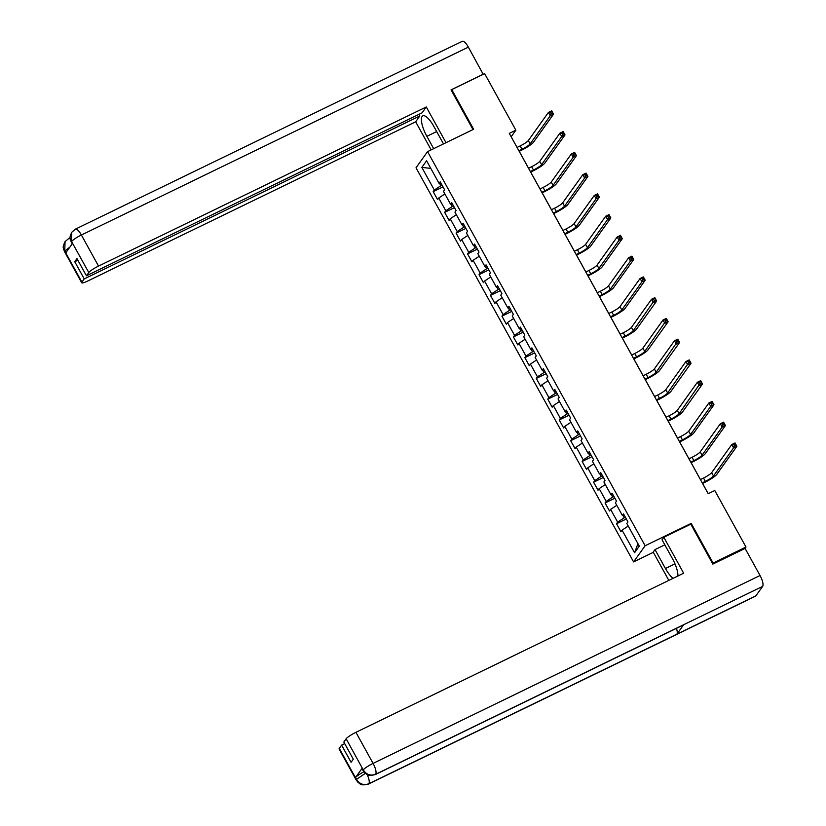 <?xml version="1.0" encoding="UTF-8"?>
<svg xmlns="http://www.w3.org/2000/svg" width="826" height="826" viewBox="0 0 826 826"><rect width="100%" height="100%" fill="white"/><g stroke="black" fill="none" stroke-linecap="round" stroke-linejoin="round"><path stroke-width="1.24" d="M653.325 552.315L633.583 561.897L416.015 167.781L427.569 151.633L645.127 545.749L633.583 561.897M421.838 167.41L434.331 190.032L433.185 191.622L437.594 199.603L438.74 198.013L445.782 210.785L444.646 212.385L449.055 220.366L450.191 218.776L457.243 231.548L456.107 233.138L460.516 241.12L461.651 239.53L468.703 252.302L467.568 253.892L471.976 261.883L473.112 260.283L480.164 273.055L479.028 274.655L483.427 282.637L484.573 281.046L491.625 293.819L490.479 295.409L494.888 303.39L496.034 301.8L503.075 314.572L501.94 316.172L506.348 324.153L507.484 322.553L514.536 335.335L513.4 336.925L517.809 344.907L518.945 343.317L525.997 356.089L524.861 357.679L529.27 365.67L530.406 364.07L537.458 376.842L536.311 378.442L540.72 386.423L541.866 384.833L548.918 397.605L547.772 399.195L552.181 407.177L553.317 405.587L560.369 418.359L559.233 419.949L563.642 427.94L564.778 426.34L571.829 439.122L570.694 440.712L575.102 448.694L576.238 447.103L583.29 459.875L582.154 461.466L586.553 469.447L587.699 467.857L594.751 480.629L593.605 482.229L598.014 490.21L599.16 488.62L606.212 501.392L605.066 502.982L609.474 510.964L610.61 509.374L617.662 522.146L616.526 523.736L620.935 531.727L622.071 530.127L634.564 552.749L639.303 546.12L626.82 523.498L627.956 521.908L623.547 513.917L622.412 515.517L615.36 502.735L616.495 501.145L612.087 493.163L610.951 494.753L603.899 481.981L605.035 480.391L600.636 472.41L599.49 474L592.438 461.228L593.584 459.628L589.175 451.646L588.029 453.237L580.988 440.464L582.123 438.874L577.715 430.893L576.579 432.483L569.527 419.711L570.663 418.121L566.254 410.13L565.118 411.73L558.066 398.958L559.202 397.358L554.793 389.376L553.657 390.966L546.606 378.194L547.752 376.604L543.343 368.623L542.197 370.213L535.145 357.441L536.291 355.851L531.882 347.86L530.746 349.46L523.694 336.678L524.83 335.088L520.421 327.106L519.286 328.696L512.234 315.924L513.369 314.334L508.961 306.353L507.825 307.943L500.773 295.171L501.909 293.571L497.5 285.59L496.364 287.18L489.312 274.408L490.458 272.817L486.049 264.836L484.903 266.426L477.851 253.654L478.997 252.064L474.589 244.073L473.453 245.673L466.401 232.891L467.537 231.301L463.128 223.319L461.992 224.909L454.94 212.137L456.076 210.547L451.667 202.566L450.531 204.156L443.479 191.384L444.615 189.784L440.217 181.803L439.071 183.393L426.588 160.781L421.838 167.41L430.78 168.38M518.883 150.776L522.001 149.258A7.692 1.218 151.1 0 0 530.147 143.889L550.261 115.754L548.423 112.429L528.31 140.554A7.692 1.218 151.1 0 1 520.163 145.934L517.055 147.451L511.18 136.734L515.868 130.188L509.281 133.378L708.192 493.7L714.779 490.51L745.992 547.06L713.086 563.033L691.197 523.385L645.127 545.749M625.396 517.252L624.177 517.84L622.845 515.424M624.229 515.145L622.412 515.517M617.662 522.146L624.177 517.84M610.61 509.374L616.774 505.305M613.935 496.498L612.716 497.087L611.385 494.671M612.768 494.392L610.951 494.753M606.212 501.392L612.716 497.087M599.16 488.62L605.313 484.542M602.474 475.745L601.266 476.334L599.924 473.907M601.307 473.628L599.49 474M594.751 480.629L601.266 476.334M587.699 467.857L593.853 463.789M591.013 454.981L589.805 455.57L588.463 453.154M589.847 452.875L588.029 453.237M583.29 459.875L589.805 455.57M576.238 447.103L582.402 443.035M579.553 434.228L578.345 434.817L577.013 432.401M578.396 432.122L576.579 432.483M571.829 439.122L578.345 434.817M564.778 426.34L570.942 422.272M568.102 413.475L566.884 414.063L565.552 411.637M566.935 411.358L565.118 411.73M560.369 418.359L566.884 414.063M553.317 405.587L559.481 401.519M556.641 392.711L555.423 393.3L554.091 390.884M555.475 390.605L553.657 390.966M548.918 397.605L555.423 393.3M541.866 384.833L548.02 380.765M545.181 371.958L543.973 372.547L542.63 370.12M544.014 369.841L542.197 370.213M537.458 376.842L543.973 372.547M530.406 364.07L536.57 360.002M533.72 351.195L532.512 351.783L531.18 349.367M532.553 349.088L530.746 349.46M525.997 356.089L532.512 351.783M518.945 343.317L525.109 339.249M522.259 330.441L521.051 331.03L519.719 328.614M521.103 328.335L519.286 328.696M514.536 335.335L521.051 331.03M507.484 322.553L513.648 318.485M510.809 309.688L509.59 310.277L508.258 307.85M509.642 307.571L507.825 307.943M503.075 314.572L509.59 310.277M496.034 301.8L502.187 297.732M499.348 288.924L498.13 289.513L496.798 287.097M498.181 286.818L496.364 287.18M491.625 293.819L498.13 289.513M484.573 281.046L490.727 276.978M487.887 268.171L486.679 268.76L485.337 266.344M486.72 266.065L484.903 266.426M480.164 273.055L486.679 268.76M473.112 260.283L479.276 256.215M476.426 247.408L475.218 247.996L473.887 245.58M475.26 245.301L473.453 245.673M468.703 252.302L475.218 247.996M461.651 239.53L467.815 235.462M464.966 226.654L463.758 227.243L462.426 224.827M463.809 224.548L461.992 224.909M457.243 231.548L463.758 227.243M450.191 218.776L456.355 214.708M453.515 205.901L452.297 206.49L450.965 204.063M452.349 203.785L450.531 204.156M445.782 210.785L452.297 206.49M438.74 198.013L444.894 193.945M442.055 185.138L440.847 185.726L439.504 183.31M440.888 183.031L439.071 183.393M434.331 190.032L440.847 185.726M427.569 151.633L473.628 129.259L451.739 89.611L451.275 90.261M451.739 89.611L484.645 73.638L515.868 130.188M712.621 563.693L713.086 563.033M744.969 548.485L745.992 547.06M708.233 493.69L702.575 483.437M700.427 479.545L691.114 462.674M688.967 458.791L679.653 441.92M677.506 438.028L668.193 421.167L670.185 420.197A11.543 1.828 -28.9 0 0 682.4 412.133L702.513 384.007L699.219 385.597L697.381 382.273L700.675 380.683L702.513 384.007L700.644 381.591L699.333 382.231L700.066 383.553L701.377 382.923M666.055 417.275L656.742 400.404L658.725 399.443A11.543 1.828 -28.9 0 0 670.939 391.379L691.052 363.244L687.769 364.844L685.931 361.52L689.214 359.919L691.052 363.244L689.183 360.828L687.872 361.468L688.605 362.8L689.927 362.16M654.595 396.521L645.282 379.65L647.264 378.68A11.543 1.828 -28.9 0 0 659.478 370.616L679.591 342.491L676.308 344.091L674.47 340.766L677.764 339.166L679.591 342.491L677.733 340.075L676.411 340.715L677.144 342.047L678.466 341.406M643.134 375.758L633.821 358.887L635.813 357.926A11.543 1.828 -28.9 0 0 648.018 349.863L668.141 321.737L664.847 323.327L663.01 320.003L666.303 318.402L668.141 321.737L666.272 319.321L664.951 319.951L665.694 321.283L667.005 320.643M631.673 355.004L622.36 338.133L624.353 337.173A11.543 1.828 -28.9 0 0 636.567 329.099L656.68 300.974L653.387 302.574L651.549 299.249L654.842 297.649L656.68 300.974L654.812 298.558L653.5 299.198L654.233 300.53L655.545 299.89M620.212 334.241L610.91 317.38M608.762 313.488L599.449 296.617M597.301 292.734L587.988 275.863M585.84 271.971L576.527 255.1M574.38 251.218L565.067 234.347M562.919 230.464L553.616 213.593M551.469 209.701L542.155 192.83M540.008 188.947L530.695 172.076M528.547 168.184L519.234 151.323M634.564 552.749L637.94 543.653M622.071 530.127L628.235 526.059M433.185 191.622L443.004 186.862M444.646 212.385L454.465 207.615M456.107 233.138L465.916 228.379M467.568 253.892L477.376 249.132M479.028 274.655L488.837 269.885M490.479 295.409L500.298 290.649M501.94 316.172L511.759 311.402M513.4 336.925L523.209 332.155M524.861 357.679L534.67 352.919M536.311 378.442L546.131 373.672M547.772 399.195L557.591 394.436M559.233 419.949L569.042 415.189M570.694 440.712L580.502 435.942M582.154 461.466L591.963 456.706M593.605 482.229L603.424 477.459M605.066 502.982L614.885 498.223M616.526 523.736L626.335 518.976M691.197 523.385L690.546 524.293M550.364 112.388L551.107 113.709L552.418 113.079L551.685 111.747L548.423 112.429L551.716 110.839L553.554 114.164L533.431 142.289A11.543 1.828 -28.9 0 1 521.227 150.353L519.193 151.334M552.418 113.079L553.554 114.164L550.261 115.754L551.107 113.709M551.685 111.747L551.716 110.839M443.49 143.9L433.877 126.502A17.315 5.379 -115.9 0 0 422.809 115.836A17.315 5.379 -115.9 0 0 426.856 136.321L433.671 148.659M445.999 142.681L426.278 106.957L422.076 112.832L86.441 275.791L88.774 272.539L71.48 241.326M418.978 114.329L419.856 115.929L415.664 121.794L87.928 280.923A9.231 1.466 151.1 0 1 81.712 282.771A9.231 1.466 151.1 0 1 81.908 282.141L84.231 278.889L419.856 115.929M431.162 149.878L415.664 121.794M426.278 106.957L98.542 266.086A9.231 1.466 151.1 0 0 88.774 272.539M71.48 241.316L71.356 242.204L70.355 239.55C70.726 237.258 68.589 239.581 71.738 232.282L75.331 229.184L462.302 41.3A9.468 2.943 64.1 0 1 468.352 47.134L483.21 74.33M86.441 275.791L76.973 258.621L74.753 261.728L84.231 278.889M69.869 247.098L64.831 250.959L65.822 252.756L72.533 243.371L71.542 241.574M483.303 74.206L451.058 89.869L472.978 129.579M74.753 261.728L77.851 260.221M71.738 232.282L71.47 241.306M70.262 239.065A9.468 2.943 64.1 0 0 68.548 238.673L65.058 241.615L64.758 251.073L81.908 282.141M674.976 563.859L665.436 568.495A17.315 5.379 -115.9 0 0 673.149 578.303M677.909 575.99A17.315 5.379 -115.9 0 0 672.457 558.675L662.029 539.781L663.825 537.272L683.649 573.203L355.923 732.321L373.073 763.389L760.034 575.505L745.083 548.433L712.838 564.086L690.804 524.169L663.825 537.272M665.436 568.495L655.008 549.6L653.211 552.109L668.823 580.399M664.816 544.84L655.008 549.6M339.28 748.377L356.429 779.445A9.231 1.466 -28.9 0 0 356.243 780.074L339.094 749.006A9.231 1.466 -28.9 0 1 339.28 748.377L341.603 745.124L344.7 743.627M760.034 575.505A9.468 2.943 64.1 0 1 762.635 586.377L683.66 624.724A9.468 2.943 64.1 0 1 683.288 625.034L375.303 774.571A9.468 2.943 64.1 0 0 375.665 774.261C370.626 776.11 366.527 774.726 363.368 770.111L346.146 738.774A9.231 1.466 -28.9 0 1 355.923 732.321M676.463 628.349A9.468 2.943 64.1 0 1 676.886 634.192L755.862 595.845L762.635 586.377M755.862 595.845A9.468 2.943 64.1 0 1 755.47 596.176L368.51 784.06A9.468 2.943 64.1 0 0 368.892 783.729C363.843 785.578 359.733 784.204 356.584 779.61L355.521 777.545A9.231 1.466 -28.9 0 1 363.843 771.825M367.126 774.53A9.468 2.943 64.1 0 1 368.892 783.729L676.886 634.192L683.66 624.724L375.665 774.261A9.468 2.943 64.1 0 0 373.073 763.389A9.231 1.466 151.1 0 0 363.295 769.842M341.603 745.124L351.081 762.295L353.301 759.197L343.822 742.027L346.146 738.774M362.232 768.159L363.223 769.956L363.037 770.586L362.046 768.789A9.231 1.466 -28.9 0 1 362.232 768.159L355.521 777.545M365.329 773.363L356.512 779.341M530.344 171.529L533.462 170.022A7.692 1.218 151.1 0 0 541.608 164.642L561.721 136.517L559.883 133.192L563.177 131.592L565.015 134.917L544.892 163.042A11.543 1.828 -28.9 0 1 532.677 171.116L530.653 172.097M528.506 168.205L531.624 166.697A7.692 1.218 151.1 0 0 539.77 161.318L559.883 133.192L561.825 133.141L562.558 134.473L563.879 133.833L563.146 132.501L561.825 133.141M563.879 133.833L565.015 134.917L561.721 136.517L562.558 134.473M563.146 132.501L563.177 131.592M541.804 192.293L544.923 190.775A7.692 1.218 151.1 0 0 553.059 185.396L573.182 157.27L571.344 153.946L574.628 152.345L576.465 155.68L556.352 183.806A11.543 1.828 -28.9 0 1 544.138 191.869L542.114 192.85M539.967 188.968L543.085 187.45A7.692 1.218 151.1 0 0 551.221 182.071L571.344 153.946L573.285 153.894L574.018 155.226L575.34 154.586L574.607 153.254L573.285 153.894M575.34 154.586L576.465 155.68L573.182 157.27L574.018 155.226M574.607 153.254L574.628 152.345M553.265 213.046L556.383 211.539A7.692 1.218 151.1 0 0 564.519 206.159L584.632 178.034L582.805 174.699L586.088 173.109L587.926 176.434L567.813 204.559A11.543 1.828 -28.9 0 1 555.599 212.623L553.575 213.614M551.427 209.721L554.545 208.204A7.692 1.218 151.1 0 0 562.682 202.835L582.805 174.699L584.746 174.658L585.479 175.99L586.79 175.349L586.057 174.018L584.746 174.658M586.79 175.349L587.926 176.434L584.632 178.034L585.479 175.99M586.057 174.018L586.088 173.109M564.726 233.81L567.834 232.292A7.692 1.218 151.1 0 0 575.98 226.913L596.093 198.787L594.255 195.463L597.549 193.862L599.387 197.187L579.274 225.312A11.543 1.828 -28.9 0 1 567.059 233.386L565.036 234.367M562.888 230.475L566.006 228.967A7.692 1.218 151.1 0 0 574.142 223.588L594.255 195.463L596.207 195.411L596.94 196.743L598.251 196.103L597.518 194.771L596.207 195.411M598.251 196.103L599.387 197.187L596.093 198.787L596.94 196.743M597.518 194.771L597.549 193.862M576.176 254.563L579.294 253.045A7.692 1.218 151.1 0 0 587.441 247.676L607.554 219.54L605.716 216.216L609.01 214.615L610.848 217.95L590.724 246.076A11.543 1.828 -28.9 0 1 578.52 254.14L576.486 255.12M574.338 251.238L577.457 249.72A7.692 1.218 151.1 0 0 585.603 244.341L605.716 216.216L607.657 216.175L608.401 217.496L609.712 216.856L608.979 215.534L607.657 216.175M609.712 216.856L610.848 217.95L607.554 219.54L608.401 217.496M608.979 215.534L609.01 214.615M587.637 275.316L590.755 273.809A7.692 1.218 151.1 0 0 598.891 268.429L619.015 240.304L617.177 236.979L620.471 235.379L622.298 238.704L602.185 266.829A11.543 1.828 -28.9 0 1 589.971 274.893L587.947 275.884M585.799 271.991L588.917 270.484A7.692 1.218 151.1 0 0 597.064 265.105L617.177 236.979L619.118 236.928L619.851 238.26L621.173 237.62L620.44 236.288L619.118 236.928M621.173 237.62L622.298 238.704L619.015 240.304L619.851 238.26M620.44 236.288L620.471 235.379M599.098 296.08L602.216 294.562A7.692 1.218 151.1 0 0 610.352 289.183L630.475 261.057L628.638 257.733L631.921 256.132L633.759 259.457L613.646 287.593A11.543 1.828 -28.9 0 1 601.431 295.656L599.408 296.637M597.26 292.755L600.378 291.237A7.692 1.218 151.1 0 0 608.514 285.858L628.638 257.733L630.579 257.681L631.312 259.013L632.633 258.373L631.89 257.041L630.579 257.681M632.633 258.373L633.759 259.457L630.475 261.057L631.312 259.013M631.89 257.041L631.921 256.132M610.559 316.833L613.677 315.325A7.692 1.218 151.1 0 0 621.813 309.946L641.926 281.821L640.098 278.486L643.382 276.896L645.22 280.22L625.106 308.346A11.543 1.828 -28.9 0 1 612.892 316.41L610.868 317.39M608.721 313.508L611.839 311.991A7.692 1.218 151.1 0 0 619.975 306.622L640.098 278.486L642.039 278.445L642.773 279.777L644.084 279.136L643.351 277.804L642.039 278.445M644.084 279.136L645.22 280.22L641.926 281.821L642.773 279.777M643.351 277.804L643.382 276.896M622.009 337.586L625.127 336.079A7.692 1.218 151.1 0 0 633.274 330.699L654.233 300.53M620.181 334.262L623.289 332.754A7.692 1.218 151.1 0 0 631.436 327.375L651.549 299.249L653.5 299.198M654.812 298.558L654.842 297.649M633.47 358.35L636.588 356.832A7.692 1.218 151.1 0 0 644.734 351.453L665.694 321.283M631.632 355.025L634.75 353.507A7.692 1.218 151.1 0 0 642.896 348.128L663.01 320.003L664.951 319.951M666.272 319.321L666.303 318.402M644.93 379.103L648.049 377.596A7.692 1.218 151.1 0 0 656.185 372.216L677.144 342.047M643.093 375.778L646.211 374.261A7.692 1.218 151.1 0 0 654.357 368.892L674.47 340.766L676.411 340.715M677.733 340.075L677.764 339.166M656.391 399.867L659.509 398.349A7.692 1.218 151.1 0 0 667.645 392.97L688.605 362.8M654.553 396.532L657.672 395.024A7.692 1.218 151.1 0 0 665.808 389.645L685.931 361.52L687.872 361.468M689.183 360.828L689.214 359.919M667.852 420.62L670.96 419.102A7.692 1.218 151.1 0 0 679.106 413.733L700.066 383.553M666.014 417.295L669.132 415.777A7.692 1.218 151.1 0 0 677.268 410.398L697.381 382.273L699.333 382.231M700.644 381.591L700.675 380.683M679.302 441.373L682.421 439.866A7.692 1.218 151.1 0 0 690.567 434.486L710.68 406.361L708.842 403.036L712.136 401.436L713.974 404.761L693.85 432.886A11.543 1.828 -28.9 0 1 681.646 440.95L679.612 441.941M677.475 438.048L680.583 436.541A7.692 1.218 151.1 0 0 688.729 431.162L708.842 403.036L710.794 402.985L711.527 404.317L712.838 403.677L712.105 402.345L710.794 402.985M712.838 403.677L713.974 404.761L710.68 406.361L711.527 404.317M712.105 402.345L712.136 401.436M690.763 462.137L693.881 460.619A7.692 1.218 151.1 0 0 702.028 455.24L722.141 427.114L720.303 423.79L723.597 422.189L725.434 425.514L705.311 453.65A11.543 1.828 -28.9 0 1 693.097 461.713L691.073 462.694M688.925 458.812L692.043 457.294A7.692 1.218 151.1 0 0 700.19 451.915L720.303 423.79L722.244 423.738L722.977 425.07L724.299 424.43L723.566 423.098L722.244 423.738M724.299 424.43L725.434 425.514L722.141 427.114L722.977 425.07M723.566 423.098L723.597 422.189M702.224 482.89L705.342 481.382A7.692 1.218 151.1 0 0 713.478 476.003L733.602 447.878L731.764 444.543L735.057 442.953L736.885 446.277L716.772 474.403A11.543 1.828 -28.9 0 1 704.557 482.467L702.534 483.458M700.386 479.565L703.504 478.048A7.692 1.218 151.1 0 0 711.651 472.678L731.764 444.543L733.705 444.502L734.438 445.834L735.76 445.193L735.026 443.861L733.705 444.502M735.76 445.193L736.885 446.277L733.602 447.878L734.438 445.834M735.026 443.861L735.057 442.953M520.163 145.934L522.001 149.258M528.31 140.554L530.147 143.889M468.352 47.134L81.392 235.018L98.542 266.086M436.675 131.551L426.856 136.321M75.331 229.184A9.468 2.943 64.1 0 1 81.392 235.018A9.231 1.466 151.1 0 0 71.625 241.471M81.712 282.771L64.562 251.703A9.231 1.466 -28.9 0 1 64.758 251.073M531.624 166.697L533.462 170.022M539.77 161.318L541.608 164.642M543.085 187.45L544.923 190.775M551.221 182.071L553.059 185.396M554.545 208.204L556.383 211.539M562.682 202.835L564.519 206.159M566.006 228.967L567.834 232.292M574.142 223.588L575.98 226.913M577.457 249.72L579.294 253.045M585.603 244.341L587.441 247.676M588.917 270.484L590.755 273.809M597.064 265.105L598.891 268.429M600.378 291.237L602.216 294.562M608.514 285.858L610.352 289.183M611.839 311.991L613.677 315.325M619.975 306.622L621.813 309.946M623.289 332.754L625.127 336.079M631.436 327.375L633.274 330.699M634.75 353.507L636.588 356.832M642.896 348.128L644.734 351.453M646.211 374.261L648.049 377.596M654.357 368.892L656.185 372.216M657.672 395.024L659.509 398.349M665.808 389.645L667.645 392.97M669.132 415.777L670.96 419.102M677.268 410.398L679.106 413.733M680.583 436.541L682.421 439.866M688.729 431.162L690.567 434.486M692.043 457.294L693.881 460.619M700.19 451.915L702.028 455.24M703.504 478.048L705.342 481.382M711.651 472.678L713.478 476.003M68.548 238.673L70.138 237.909M71.356 242.204L72.234 243.794M64.562 251.703L63.561 249.039C64.015 246.633 61.651 249.318 65.058 241.615M356.243 780.074L358.174 782.542C360.167 783.316 359.733 786.197 368.51 784.06M363.037 770.586L364.947 773.033C366.93 773.797 366.434 776.698 375.303 774.571"/></g></svg>
